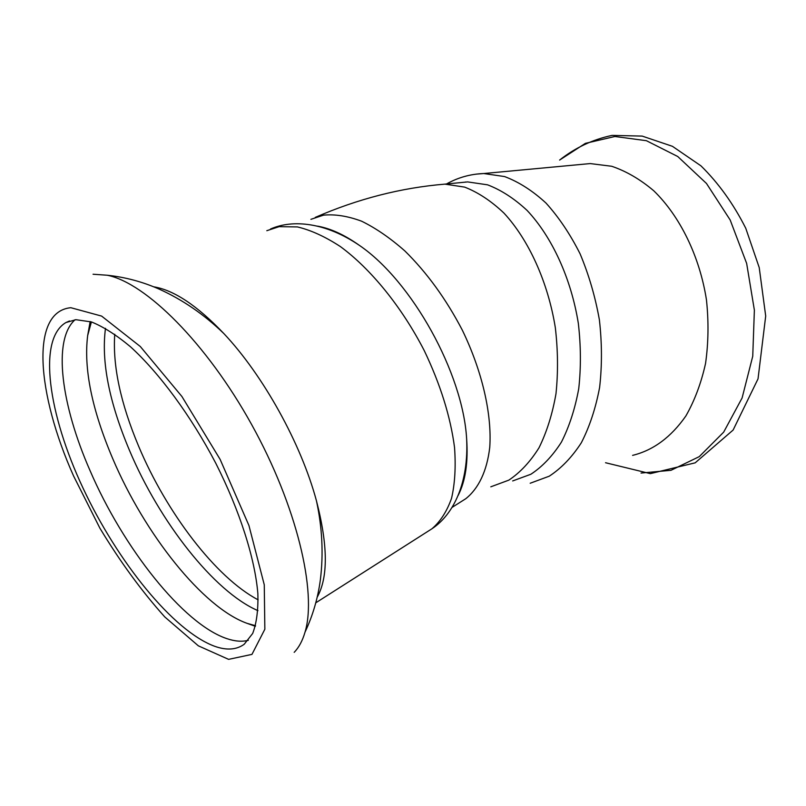 <?xml version="1.0" encoding="UTF-8"?>
<svg xmlns="http://www.w3.org/2000/svg" width="806" height="806" viewBox="0 0 806 806"><rect width="100%" height="100%" fill="white"/><g stroke="black" fill="none" stroke-linecap="round" stroke-linejoin="round"><path stroke-width="1.21" d="M632.599 455.37C653.283 450.322 671.045 437.195 685.876 415.967C694.631 400.612 701.2 383.102 705.552 363.435C708.464 342.893 708.766 321.715 706.459 299.882C699.679 256.358 680.002 216.22 653.777 190.79C640.246 179.335 626.212 171.164 611.694 166.268L590.244 163.578L580.421 164.495M317.211 597.155C328.254 577.439 327.992 545.289 316.426 500.717C301.091 443.663 263.209 375.284 223.756 333.462C197.248 305.625 173.894 290.069 153.684 286.805M91.4 321.926L87.673 335.548C83.562 368.634 91.934 409.72 112.81 458.815C144.647 533.874 202.749 607.593 247.13 623.36L255.532 625.718M75.039 319.76C52.269 339.961 61.327 405.297 89.99 470.492C123.147 547.687 183.012 623.965 226.849 638.634C234.838 641.344 242.001 641.908 248.329 640.327M105.485 328.344C101.133 361.36 109.112 402.013 129.444 450.302C159.477 521.653 213.822 591.574 257.95 610.656M512.676 480.94L530.882 474.25C542.378 466.694 552.553 455.984 561.419 442.111C569.288 426.586 575.061 408.773 578.738 388.673C581.055 367.627 580.925 345.865 578.335 323.367C571.152 278.473 551.999 236.863 527.094 210.426C514.278 198.508 501.1 189.974 487.549 184.826L467.651 181.914L458.644 182.801M458.11 495.489C465.425 481.323 468.276 462.463 466.644 438.907C462.956 373.198 412.007 281.234 359.426 245.397C344.525 234.858 330.561 228.441 317.544 226.143M75.905 319.69L65.921 322.551C37.257 339.326 48.431 414.566 83.028 488.093C117.525 561.782 173.129 630.997 214.648 646.281C226.557 650.523 236.4 649.858 244.178 644.286L252.681 633.456C256.61 623.189 258.333 609.87 257.849 593.498C254.948 558.538 239.825 510.803 215.736 463.148C190.891 415.745 159.417 373.107 130.471 346.761C116.306 334.964 103.289 326.692 91.431 321.937L75.905 319.69M605.548 462.735L650.321 473.636L695.175 462.835L733.117 430.051L758.033 378.85L765.7 316.023L759.222 267.592L745.762 228.269C733.48 203.918 718.529 183.103 700.928 165.824L672.436 146.319L642.191 136.093L612.117 135.388C592.763 139.478 575.252 147.71 559.606 160.072L585.398 143.357L614.897 136.496L646.392 140.697L677.735 156.505L706.479 183.466L730.176 219.988L746.648 263.401L754.376 310.129L752.744 356.242L742.104 397.963L723.667 432.147L699.255 456.629L670.995 470.311L641.042 473.051M294.19 652.336C298.915 647.46 302.532 640.72 305.031 632.126C317.131 592.168 296.83 506.007 251.663 424.601C206.588 343.134 145.755 282.876 107.279 275.239L93.053 274.231M436.449 184.917L444.922 184.131L464.649 187.113C478.119 192.352 491.227 201.026 503.992 213.127C528.807 239.956 548.009 282.171 555.324 327.659C557.984 350.449 558.195 372.493 555.979 393.781C552.402 414.123 546.74 432.127 539.002 447.793C530.257 461.778 520.192 472.558 508.818 480.144L490.804 486.814M530.177 483.247L549.239 476.195C561.288 468.316 571.978 457.183 581.307 442.806C589.589 426.706 595.694 408.259 599.614 387.444C602.112 365.662 602.032 343.134 599.392 319.851C595.271 296.699 588.833 274.695 580.098 253.85C570.215 234.203 558.84 217.267 545.994 203.062C532.605 190.74 518.802 181.904 504.616 176.574L483.771 173.532L476.003 174.146M310.904 219.333L323.518 215.152C335.095 214.053 347.789 216.068 361.582 221.187C375.798 228.128 390.215 238.042 404.844 250.928C426.979 272.7 446.151 299.137 462.362 330.228C482.29 371.435 492.013 414.234 489.756 447.259C487.026 471.047 478.542 488.607 465.717 498.753L461.838 501.211M428.057 531.255L431.956 528.766C440.378 521.542 446.917 511.387 451.551 498.299C454.937 483.63 455.924 466.674 454.534 447.441C450.494 416.662 440.408 384.402 424.268 350.65C401.791 306.945 370.831 268.892 340.313 246.525C325.201 236.662 310.894 230.123 297.404 226.919L279.108 226.667L266.816 230.697M114.744 334.238C112.588 365.823 120.568 403.181 138.662 446.302C166.479 512.606 215.827 577.62 258.152 599.835M70.817 307.701C29.822 311.63 36.885 394.043 73.578 475.983L99.873 528.142C120.195 561.782 141.836 591.392 164.797 616.953L198.357 645.838L228.602 659.358L251.966 654.381L264.852 629.224L264.267 584.793L248.933 525.502L220.119 459.37L181.914 396.502L140.315 346.52L101.616 316.093L70.817 307.701M316.436 500.738C322.259 527.688 323.569 554.075 320.355 579.887C317.866 598.294 312.758 615.713 305.031 632.126M223.756 333.462C204.16 314.531 182.68 299.772 159.316 289.183C142.521 281.778 125.182 277.133 107.299 275.239M247.13 623.36L255.371 626.312M90.161 321.534L87.673 335.548M467.651 181.914L444.922 184.131C401.045 187.768 357.824 198.86 315.257 217.398M446.494 183.98C457.949 177.522 470.372 174.046 483.771 173.532L590.244 163.578M465.092 182.166L465.727 181.985M465.717 498.753L451.934 507.478M270.514 229.025C293.011 219.031 326.037 222.647 359.426 245.397M315.801 602.807L431.956 528.766C453.728 514.349 468.79 482.723 466.644 438.907M69.528 320.969L65.921 322.551"/></g></svg>
